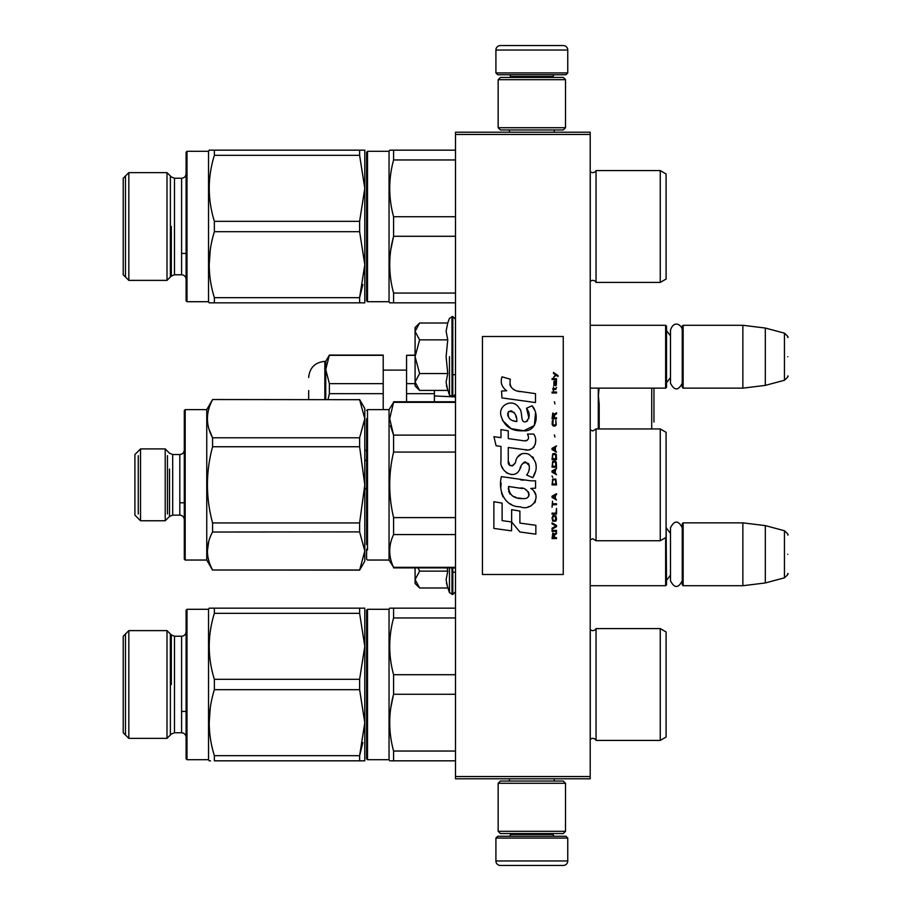 <?xml version="1.0" encoding="UTF-8"?>
<svg xmlns="http://www.w3.org/2000/svg" width="911" height="911" viewBox="0 0 911 911"><rect width="100%" height="100%" fill="white"/><g stroke="black" fill="none" stroke-linecap="round" stroke-linejoin="round"><path stroke-width="1.37" d="M590.203 132.209L590.203 134.452L455.5 134.452L455.5 132.209L590.203 132.209M590.203 776.548L455.5 776.548L455.5 778.791L590.203 778.791L590.203 134.452M455.5 776.548L455.5 134.452M590.203 585.716L665.634 585.716L665.634 537.638M665.634 585.716L666.533 584.816L666.089 523.301M683.148 585.716L682.248 584.816L682.248 523.745L683.148 522.857L742.864 522.857L742.864 585.716L683.148 585.716L683.148 522.857M765.32 525.613L784.439 530.737L784.439 577.836L765.32 582.96L765.32 525.613L742.864 522.857M787.776 554.287C787.776 529.496 787.776 529.496 787.776 554.287C787.776 579.066 787.776 579.066 787.776 554.287M590.203 388.143L665.634 388.143L665.634 325.284L590.203 325.284M665.634 388.143L666.533 387.255L666.533 326.184L665.634 325.284M683.148 388.143L682.248 387.255L682.248 326.184L683.148 325.284L742.864 325.284L742.864 388.143L683.148 388.143L683.148 325.284M765.32 328.04L784.439 333.164L784.439 380.263L765.32 385.387L765.32 328.04L742.864 325.284M787.776 356.713C787.776 331.934 787.776 331.934 787.776 356.713C787.776 381.504 787.776 381.504 787.776 356.713M495.914 838.063L497.702 836.264L565.959 836.264L567.758 838.063L495.914 838.063L495.914 860.963A4.487 4.487 42.8 0 0 500.401 865.45L563.26 865.45A4.487 4.487 -42.8 0 0 567.758 860.963L495.914 860.963M509.431 778.791L509.431 781.034M554.241 778.791L554.241 781.034M553.159 833.565L553.159 834.465A1.799 1.799 -42.2 0 0 554.958 836.264M510.502 833.565L510.502 834.465L553.159 834.465M508.714 836.264A1.799 1.799 42.2 0 0 510.502 834.465M567.758 838.063L567.758 860.963M563.26 865.45L500.401 865.45M567.758 72.937L565.959 74.736L497.702 74.736L495.914 72.937L567.758 72.937L567.758 50.037A4.487 4.487 -137.2 0 0 563.26 45.55L547.545 45.55M554.241 132.209L554.241 129.966M509.431 132.209L509.431 129.966M510.502 77.435L510.502 76.535A1.799 1.799 137.8 0 0 508.714 74.736M553.159 77.435L553.159 76.535L510.502 76.535M554.958 74.736A1.799 1.799 -137.8 0 0 553.159 76.535M495.914 72.937L495.914 50.037L567.758 50.037M516.116 45.55L500.401 45.55A4.487 4.487 137.2 0 0 495.914 50.037M500.401 45.55L563.26 45.55M565.503 79.678L563.26 77.435L500.401 77.435L498.158 79.678L565.503 79.678L565.503 127.722L563.26 129.966L500.401 129.966L498.158 127.722L565.503 127.722M509.158 127.722L554.503 127.722M498.158 127.722L498.158 79.678M498.158 831.322L500.401 833.565L563.26 833.565L565.503 831.322L498.158 831.322L498.158 783.278L500.401 781.034L563.26 781.034L565.503 783.278L498.158 783.278M554.503 783.278L509.158 783.278M565.503 783.278L565.503 831.322M418.935 587.322L415.086 583.473L415.086 579.555L419.607 587.982L447.745 587.982L446.105 579.738L447.756 571.14L447.199 567.906M449.465 567.906L449.465 592.697L452.801 594.473L455.5 591.774M446.436 583.188L449.465 592.697M415.086 567.906L415.086 579.555L419.607 571.14L418.081 567.906M447.756 571.14L419.607 571.14M418.935 389.749L415.086 385.9L415.086 381.994L419.607 390.42L447.745 390.42L446.105 382.176L447.756 373.567L446.105 356.713L447.756 339.86L446.105 331.262L447.745 323.018L419.607 323.018L415.086 331.433L415.086 381.994L419.607 373.567L415.086 356.713L419.607 339.86L447.756 339.86M449.465 356.713L449.465 395.135L449.465 356.713M446.436 385.626L449.465 395.135L452.801 396.9L455.5 394.212M419.607 339.86L415.086 331.433L415.086 327.527L418.935 323.69M447.756 373.567L419.607 373.567M682.248 383.235C678.331 390.819 674.413 390.819 670.485 383.235L670.485 330.203C674.049 319.112 682.453 325.603 682.248 330.203M682.248 580.797C678.331 588.381 674.413 588.381 670.485 580.797L670.485 527.765C674.413 520.181 678.331 520.181 682.248 527.765M590.203 739.493L590.271 739.436A3.587 3.587 0 0 1 596.045 740.404L660.247 740.404L666.089 737.033L666.089 631.961L660.247 628.59L596.045 628.59A3.587 3.587 0 0 1 590.271 629.558L590.203 629.501M366.598 758.806L366.598 610.188L367.497 609.288L367.497 759.706L366.598 758.806L366.598 684.503M366.598 751.848L366.598 617.146L366.598 751.848M390.773 608.161L393.586 608.161L389.692 608.161L389.043 609.288L367.497 609.288M214.336 608.161L209.188 608.161L208.539 609.288L186.994 609.288L186.994 759.706L208.539 759.706L209.188 760.833L210.532 760.833L209.188 760.833L208.539 759.706L208.539 609.288M214.37 760.833C207.526 760.833 207.526 760.833 214.37 760.833C207.526 760.833 207.526 760.833 214.37 760.833L359.617 760.833L359.617 755.663L214.37 755.663L214.37 760.833M598.88 390.238L598.413 395.34M653.961 422.089L653.961 388.143L653.961 422.089M651.718 388.143L651.718 428.944M599.187 404.233L599.187 428.944L599.187 404.233L598.288 394.486L599.108 388.143M455.5 396.889L453.496 396.82M451.013 396.718L434.399 395.943M364.799 460.317L366.598 460.317M434.399 401.774L434.399 390.42L434.399 393.666L406.557 393.666L406.557 401.774M406.557 393.666L406.557 383.645L415.086 383.645M406.557 383.645L406.557 355.324L415.086 355.324M415.086 355.074L406.557 355.324M308.67 390.546L308.67 399.53L308.67 390.546M329.361 355.074L383.212 355.074L383.212 383.645L329.361 383.645L325.739 369.479L325.739 361.36L329.361 355.074L325.739 369.479L326.206 364.502M329.361 355.324L383.212 355.324M329.361 383.645L329.361 393.666L328.051 399.53M325.739 369.479L325.739 399.53M364.799 488.626L366.598 488.626M364.799 450.296L366.598 450.296M383.212 383.645L383.212 409.631M329.361 393.666L383.212 393.666M660.247 282.41L660.247 170.596L666.089 173.967L666.089 279.039L660.247 282.41L596.045 282.41A3.587 3.587 0 0 0 590.271 281.442L590.203 281.499M366.598 300.812L366.598 152.194L367.497 151.294L367.497 301.712L366.598 300.812L366.598 226.497M366.598 293.854L366.598 159.152L366.598 293.854M455.5 302.839L389.692 302.839L390.773 302.839L389.692 302.839L389.043 301.712L389.043 151.294L367.497 151.294M363.147 150.167L359.617 150.167L364.799 150.167L364.799 226.497L364.799 188.338L359.617 155.337L214.37 155.337L214.37 150.167L209.188 150.167L208.539 151.294L209.188 150.167M210.532 302.839L209.188 302.839L210.532 302.839M210.612 302.839L214.336 302.839M596.045 740.404L596.045 628.59A3.587 3.587 0 0 1 590.271 629.558L590.271 739.436M660.247 740.404L660.247 628.59M389.794 641.936L389.692 646.332M393.552 674.607L393.586 674.709C388.439 655.795 388.439 636.869 393.586 617.954L393.586 608.161L455.5 608.161M393.45 694.797L390.796 707.813M455.5 674.709L393.586 674.709L393.586 694.284L455.5 694.284M455.5 617.954L393.586 617.954M455.5 751.04L393.586 751.04C388.439 732.125 388.439 713.199 393.586 694.284M455.5 760.833L393.586 760.833L393.586 751.04M390.773 760.833L393.586 760.833M389.692 760.833L389.043 759.706L389.043 609.288M389.043 759.706L367.497 759.706M364.799 684.503L364.799 646.332L364.799 722.662L359.617 689.673L214.37 689.673C207.526 711.662 207.526 733.662 214.37 755.663M363.147 608.161L359.617 608.161L359.617 613.331L364.799 646.332L359.617 679.321L359.617 689.673M364.753 608.161L363.466 608.161M364.799 646.332L364.799 608.161L214.37 608.161C207.526 608.172 207.526 608.172 214.37 608.161C207.526 608.172 207.526 608.172 214.37 608.161L214.37 613.331L359.617 613.331M359.617 679.321L214.37 679.321C207.526 657.332 207.526 635.331 214.37 613.331M362.851 742.556L359.617 755.663L364.799 722.662L364.799 760.833L359.617 760.833L363.466 760.833M214.37 689.673L214.37 679.321M210.282 707.847L209.188 722.662M186.994 609.288L186.095 610.188L186.095 758.806L186.994 759.706M128.838 684.503L128.838 738.377L167.009 738.377L167.009 630.617L128.838 630.617L128.838 684.503M128.838 738.377L123.224 732.763L123.224 636.231L128.838 630.617M125.479 633.988L125.479 735.006M170.38 735.006L170.38 633.988M666.089 511.652L666.089 516.047M366.598 544.55L366.598 418.718M367.497 549.971L367.497 409.631L389.043 409.631L389.043 560.049L393.586 567.325C388.439 556.405 388.439 545.484 393.586 534.563L393.586 517.607C388.439 495.766 388.439 473.925 393.586 452.072L393.586 435.116L389.692 418.741L393.586 402.355L455.5 402.355M366.598 549.196L366.598 559.149L367.497 560.049L389.043 560.049M366.598 425.38L366.598 543.594M366.598 543.172L366.598 424.139M366.598 425.312L366.598 529.69M596.045 428.944L596.045 540.747L660.247 540.747L660.247 428.944L596.045 428.944L592.81 430.96L590.271 429.912L590.271 539.779L592.81 538.72L596.045 540.747M660.247 428.944L666.089 432.304L666.089 537.376L660.247 540.747M666.089 458.039L666.089 453.587M390.42 425.688L393.529 435.002M455.5 517.607L393.586 517.607M455.5 534.563L393.586 534.563M455.5 435.116L393.586 435.116M455.5 452.072L393.586 452.072M455.5 567.325L393.586 567.325M389.043 409.631L393.586 402.355M359.617 531.899L359.617 522.937L364.799 484.846L364.799 550.95L359.617 531.899L212.514 532.035M359.617 399.69L212.582 399.53L359.617 399.69L364.799 418.741L364.799 408.504L359.617 399.53M359.617 437.781L359.617 446.743L364.799 484.846L364.799 418.741L359.617 437.781L212.582 437.781C205.727 425.084 205.727 412.387 212.582 399.69M209.018 429.183L212.514 437.644M359.617 570.149L364.799 561.176L364.799 550.95L359.617 570.149L212.582 570.001C205.727 557.293 205.727 544.596 212.582 531.899L212.582 522.937C205.727 497.543 205.727 472.137 212.582 446.743L212.582 437.781M364.799 523.005L364.799 519.304M364.799 418.741L364.799 450.376M359.617 446.743L212.582 446.743M359.617 522.937L212.582 522.937M140.522 502.804L140.522 448.918L134.908 454.532L134.908 515.148L140.522 520.762L140.522 502.804M172.68 454.532L172.68 515.148L179.809 515.148L179.809 454.532L172.68 454.532L169.514 453.222L165.21 448.918L165.21 520.762L140.522 520.762M184.295 522.003L184.295 410.531L185.195 409.631L185.195 560.049L184.295 559.149L184.295 522.003M185.195 409.631L206.751 409.631L206.751 560.049L185.195 560.049M208.767 541.35L207.389 550.961M359.617 570.001L212.582 570.001M138.267 455.682L138.267 514.009M167.453 514.009L167.453 455.682M660.247 170.596L596.045 170.596A3.587 3.587 0 0 1 590.271 171.564L590.203 171.507M596.045 170.596L596.045 282.41A3.587 3.587 0 0 0 590.271 281.442L590.271 171.564M389.794 183.942L389.692 188.338M393.552 216.613L393.586 216.716C388.439 197.801 388.439 178.875 393.586 159.96L393.586 150.167L389.692 150.167L455.5 150.167M393.45 236.803L390.796 249.819M455.5 216.716L393.586 216.716L393.586 236.291L455.5 236.291M455.5 159.96L393.586 159.96M455.5 293.046L393.586 293.046C388.439 274.131 388.439 255.205 393.586 236.291M393.586 302.839L393.586 293.046M389.692 302.839L389.043 301.712L367.497 301.712M389.692 150.167L389.043 151.294M364.799 226.497L364.799 264.668L359.617 231.679L214.37 231.679C207.526 253.668 207.526 275.669 214.37 297.669L214.37 302.839C207.526 302.828 207.526 302.828 214.37 302.839L359.617 302.839L359.617 297.669L214.37 297.669M364.799 188.338L359.617 221.327L359.617 231.679M364.753 150.167L363.466 150.167M359.617 155.337L359.617 150.167L214.37 150.167C207.526 150.167 207.526 150.167 214.37 150.167L210.612 150.167M359.617 221.327L214.37 221.327C207.526 199.338 207.526 177.338 214.37 155.337M362.851 284.562L359.617 297.669L364.799 264.668L364.799 302.839L359.617 302.839L363.466 302.839M214.37 231.679L214.37 221.327M208.539 226.497L208.539 301.712L209.188 302.839L208.539 301.712L186.994 301.712L186.994 151.294L208.539 151.294L208.539 226.497M210.282 249.853L209.188 264.668M186.994 151.294L186.095 152.194L186.095 300.812L186.994 301.712L186.095 300.812M128.838 226.497L128.838 280.383L167.009 280.383L128.838 280.383L123.224 274.769L123.224 178.237L128.838 172.623L128.838 226.497M174.479 178.237L171.302 176.916L167.009 172.623L167.009 280.383L171.302 276.09L174.479 274.769L174.479 178.237L181.596 178.237L181.596 274.769C184.329 275.042 185.821 276.534 186.095 279.267C185.821 276.534 184.329 275.042 181.596 274.769L174.479 274.769L181.596 274.769M125.479 175.994L125.479 277.012M170.38 277.012L170.38 175.994M558.056 376.516L558.056 375.571L553.467 372.428L553.467 373.373L555.482 374.785L553.467 377.45L556.143 375.252L558.056 376.516M556.53 538.572L556.53 537.627L554.526 537.627L554.526 534.962L556.53 533.709L556.53 532.605L554.332 534.017L552.806 532.924L552.043 538.572L556.53 538.572M552.043 531.352L556.53 531.352L556.53 530.407L552.043 530.407L552.043 531.352M552.043 529.154L556.53 526.649L556.53 525.385L552.043 522.88L552.043 523.825L555.961 526.023L552.043 528.209L552.043 529.154M552.043 517.858L552.704 521.149L555.858 521.149L556.53 519.111L555.858 515.82L553.091 515.501L552.043 517.858M552.043 513.155L552.043 514.1L556.53 514.1L556.53 508.452L555.961 513.155L552.043 513.155M556.53 494.639L556.53 493.705L552.043 496.21L552.043 497.463L556.53 499.98L555.38 498.408L555.38 495.265L556.53 494.639M555.858 479.106L552.704 479.106L552.043 484.914L556.53 484.914L555.858 479.106M552.704 477.387L552.043 475.975L552.704 477.387M552.043 472.205L556.53 474.722L555.38 473.151L555.38 470.008L556.53 468.448L552.043 470.953L552.043 472.205M556.245 462.014L555.004 460.909L552.704 461.387L552.043 467.184L556.53 467.184L556.245 462.014M556.245 454.475L555.004 453.382L552.704 453.849L552.043 459.656L556.53 459.656L556.245 454.475M554.901 437.064L554.423 434.866L554.901 437.064M552.043 392.983L556.53 392.983L556.53 392.037L552.043 392.037L552.043 392.983M556.427 382.472L556.53 380.752L553.945 381.219L553.854 385.615L554.047 382.005L555.38 385.763L556.336 385.137L556.427 382.472M552.51 501.232L552.043 507.188L552.51 504.683L556.53 504.683L556.53 503.737L552.51 503.737L552.51 501.232M556.53 445.855L552.043 448.36L552.043 449.613L556.53 452.129L555.38 450.558L555.38 447.426L556.53 445.855M555.767 389.532L556.53 387.334L555.573 388.746L553.854 388.746L553.467 387.027L553.467 388.746L552.704 388.746L553.467 390.785L553.854 389.532L555.767 389.532M555.858 420.119L555.858 424.207L555.004 425.141L552.897 424.674L553.182 419.971L552.328 420.757L552.134 424.355L553.091 425.927L555.004 426.086L556.245 424.981L555.858 420.119M556.53 417.773L554.526 417.773L554.526 415.109L556.53 413.845L556.53 412.751L554.332 414.163L552.806 413.059L552.043 418.707L556.53 418.707L556.53 417.773M554.901 403.96L554.423 401.774L554.901 403.96M556.53 379.488L556.53 378.703L552.043 378.703L552.043 379.488L556.53 379.488M520.215 391.662C512.267 390.66 508.987 386.503 510.354 379.215L501.995 376.835C500.185 382.495 501.745 387.141 506.687 390.751L501.551 391.035L501.938 397.913L535.497 402.548L535.497 393.654L517.095 391.013M532.092 405.759L526.547 408.208C530.27 413.435 530.043 417.978 525.863 421.804C519.589 423.091 523.404 411.829 519.156 408.162C513.166 397.242 496.677 405.452 501.437 416.953C504.796 426.724 511.936 431.336 522.846 430.778C536.83 432.463 539.654 414.198 532.092 405.759L534.609 410.109M508.27 460.886L508.27 447.506L524.235 449.59C533.766 452.687 538.811 441.106 533.698 434.069L527.458 434.069C529.621 438.282 528.539 440.537 524.212 440.833L508.258 438.601L508.258 430.835L500.982 429.571L500.982 437.656L493.91 436.688L496.108 445.752L500.982 446.413L500.982 460.886C499.046 471.089 514.817 480.735 519.737 469.29C521.377 463.266 524.326 461.399 528.574 463.676C530.065 467.753 529.416 471.534 526.615 474.995L532.776 477.694C538.492 468.243 537.091 460.385 528.574 454.133C522.424 452.232 518.177 454.316 515.854 460.374C515.785 466.227 507.176 468.117 508.27 460.886L510.058 465.703M530.783 480.814L501.403 476.624C497.941 489.97 504.193 506.835 520.215 506.812C532.115 511.72 542.785 495.504 530.783 488.444L535.554 488.171L535.554 480.814L530.783 480.814M511.652 509.648L511.652 521.969L519.896 531.99L535.85 534.165L535.85 525.283L519.896 523.085L519.896 511.071L511.652 509.648M493.876 528.426L511.572 530.851L511.572 521.957L502.12 520.625L502.12 503.123L493.876 501.699L493.876 528.426M563.26 336.512L482.443 336.512L482.443 574.488L563.26 574.488L563.26 336.512M515.125 390.272L513.451 389.236M510.752 386.685L509.83 384.34M501.494 383.759L501.915 384.909M526.547 408.208L528.949 418.308M527.583 420.871L525.772 421.827M502.428 420.381L511.151 428.648L523.779 430.755L534.381 425.539L535.497 413.059M532.776 477.694L535.725 470.919M536.067 465.726L535.679 462.822M533.493 457.96L532.616 456.866M521.992 453.644L517.687 456.98M514.328 463.71L513.314 465.202M512.87 465.589L511.914 465.999M518.974 470.862L520.944 467.138M522.675 463.745L523.176 463.084M523.984 462.389L525.078 461.968M525.442 461.923L529.325 465.68M529.393 467.981L529.006 470.201M502.12 466.922L502.963 468.812M506.06 472.456L507.882 473.538M510.809 474.403L512.187 474.517M515.501 473.959L517.459 472.707M527.458 434.069L528.46 436.733M526.968 440.571L525.248 440.878M525.476 449.715L526.9 449.783M529.257 449.681L531.022 449.18M533.015 448.041L534.153 446.902M535.247 444.374L535.622 440.878M523.461 480.211L520.545 479.801M528.061 506.801L531.033 505.969M534.723 502.861L535.463 501.255M536.044 497.975L536.01 496.541M535.748 494.924L533.88 491.166M501.152 483.16L500.834 487.305M501.483 492.874L502.997 496.837M509.864 503.669L511.583 504.58M515.728 421.394L513.03 420.643M509.5 418.673L507.814 415.575M507.757 415.245L507.803 413.025M510.456 410.804L512.073 411.077M513.815 412.148L515.057 414.061M515.672 415.621L516.23 417.625M520.215 488.091C527.685 486.599 533.402 499.08 523.324 498.613C513.793 498.989 508.885 494.946 508.577 486.485L522.493 488.547M525.522 489.651L526.296 490.095M528.243 491.735L528.915 493.158M529.052 494.32L528.961 495.026M528.915 495.823L527.515 497.645M524.975 498.602L524.383 498.636M521.878 498.465L518.598 497.998M516.286 497.486L512.688 496.131M510.092 494.138L508.6 491.28M508.395 489.571L508.452 487.658M553.945 537.627L552.51 537.627L553.091 533.709L553.854 534.176L553.945 537.627M552.613 517.858L553.182 516.446L555.38 516.446L555.664 520.215L553.182 520.523L552.613 517.858M555.004 495.425L555.004 498.249L552.419 496.837L555.004 495.425M552.613 481.145L553.182 479.733L555.38 479.733L555.961 483.969L552.613 483.969L552.613 481.145M555.004 470.167L555.004 472.991L552.419 471.579L555.004 470.167M552.613 463.426L553.182 462.014L555.38 462.014L555.961 466.25L552.613 466.25L552.613 463.426M552.613 455.887L553.182 454.475L555.38 454.475L555.961 458.711L552.613 458.711L552.613 455.887M555.482 381.846L555.767 384.977L554.901 383.565L555.482 381.846M555.004 447.574L555.004 450.398L552.419 448.986L555.004 447.574M553.945 417.773L552.51 417.773L553.091 413.845L553.854 414.323L553.945 417.773M516.844 421.565C509.932 420.916 507.176 417.58 508.566 411.521C514.225 411.18 516.992 414.528 516.844 421.565M452.801 567.906L452.801 594.473M451.993 567.906L451.993 594.473M447.745 323.018L449.465 318.303L452.801 316.527L452.801 396.9M451.993 316.527L451.993 396.9M598.288 388.143L598.288 428.944M324.84 399.53L324.84 361.36C315.024 362.316 309.626 367.714 308.67 377.53M186.095 631.733C185.821 634.466 184.329 635.958 181.596 636.231L181.596 732.763C184.329 733.036 185.821 734.528 186.095 737.261M181.596 636.231L174.479 636.231L174.479 732.763L181.596 732.763M171.302 684.503L171.302 634.91L171.302 684.503M169.514 469.028L169.514 516.469L165.21 520.762M171.302 226.497L171.302 276.09L171.302 226.497M452.801 572.245L455.5 572.245M670.485 575.137L666.533 580.33M670.485 533.436L666.533 528.243M765.32 582.96L742.864 585.716M784.439 530.737C787.582 533.516 788.687 534.962 787.776 535.064M784.439 577.836C787.582 575.046 788.687 573.6 787.776 573.497M452.801 374.683L455.5 374.683M670.485 377.564L666.533 382.757M670.485 335.863L666.533 330.67M765.32 385.387L742.864 388.143M784.439 333.164C787.582 335.954 788.687 337.4 787.776 337.503M784.439 380.263C787.582 377.484 788.687 376.038 787.776 375.936M452.801 316.527L455.5 319.226M599.187 419.402L598.288 419.402M406.557 370.117L383.212 370.117M366.598 488.888L364.799 488.888M325.739 361.36L324.84 361.36M167.009 630.617L171.302 634.91L174.479 636.231M167.009 738.377L171.302 734.084L174.479 732.763M181.596 711.434L186.095 711.434M366.598 410.531L367.497 409.631M393.586 567.906L455.5 567.906M393.586 401.774L455.5 401.774M179.809 502.804L184.295 502.804M165.21 448.918L140.522 448.918M169.514 516.469L172.68 515.148M179.809 515.148C182.53 515.421 184.033 516.913 184.295 519.646M179.809 454.532C182.53 454.27 184.033 452.767 184.295 450.045M206.751 409.631L212.582 399.53M206.751 560.049L212.582 570.149M181.596 178.237C184.329 177.964 185.821 176.472 186.095 173.739M171.302 276.09L167.009 280.383M167.009 172.623L128.838 172.623M181.596 253.44L186.095 253.44"/></g></svg>
